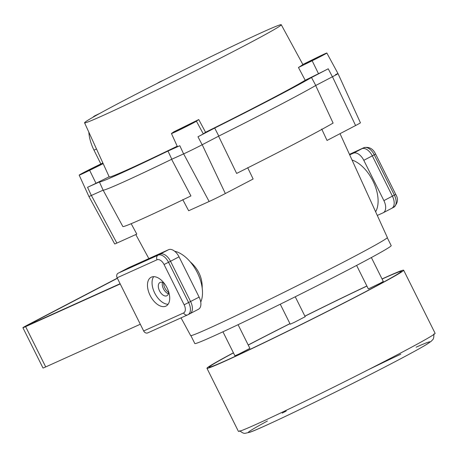 <?xml version="1.0" encoding="UTF-8"?>
<svg xmlns="http://www.w3.org/2000/svg" width="458" height="458" viewBox="0 0 458 458"><rect width="100%" height="100%" fill="white"/><g stroke="black" fill="none" stroke-linecap="round" stroke-linejoin="round"><path stroke-width="0.69" d="M131.177 223.699L136.799 234.095L116.864 243.089A12.979 0.349 153.5 0 1 114.689 243.948L88.892 196.442A14.862 0.401 153.5 0 0 91.382 195.457L116.864 243.089M171.447 133.541A14.043 0.378 -26.5 0 0 183.034 128.188A14.043 0.378 -26.5 0 0 196.408 121.175L198.749 119.549A111.471 3.006 153.5 0 1 173.966 131.755L171.624 133.381A14.043 0.378 -26.5 0 0 171.447 133.541L177.423 146.663A14.547 0.389 -26.5 0 0 179.822 145.718L167.977 151.054L171.813 159.212A123.408 3.326 153.5 0 1 103.136 190.162L122.881 226.578A121.96 3.286 153.5 0 0 190.929 195.927L171.613 159.31A123.408 3.326 153.5 0 1 103.136 190.162L99.392 181.958L87.552 187.299A14.547 0.389 -26.5 0 0 95.985 183.274L109.164 176.782M247.669 167.662L253.142 179.009L225.336 193.528A12.979 0.349 153.5 0 1 209.134 201.509L188.656 210.749L182.759 199.614M218.586 136.181L236.631 173.427A121.96 3.286 153.5 0 0 333.098 123.082L315.676 85.514A123.408 3.326 153.5 0 1 218.804 136.072L214.688 128.051L197.971 136.782A14.547 0.389 -26.5 0 0 203.283 133.851L205.556 132.27L198.749 119.549M225.336 193.528L202.213 144.734A14.862 0.401 153.5 0 1 183.652 153.877L171.613 159.31M335.531 74.597A14.862 0.401 153.5 0 1 338.021 73.612A14.862 0.401 153.5 0 1 332.468 76.744L315.676 85.514M338.021 73.612L360.44 122.801A12.979 0.349 153.5 0 1 355.591 125.538L327.029 140.457L321.711 129.03M340.031 133.667L387.342 237.496A109.897 2.96 153.5 0 1 375.257 245.144A109.897 2.96 153.5 0 1 265.291 301.547A109.897 2.96 153.5 0 1 190.643 335.565L181.036 317.869M202.19 288.042C202.442 277.8 198.417 269.023 190.116 261.707M96.999 166.494L82.675 173.382L98.086 165.481L100.823 164.33L96.999 166.494M102.861 162.956L93.861 167.388A14.043 0.378 -26.5 0 0 79.177 175.122A14.043 0.378 -26.5 0 0 89.636 170.324L103.182 163.655M177.217 146.211A111.975 3.017 153.5 0 1 109.227 176.925L84.57 122.813A109.897 2.96 153.5 0 1 99.678 113.481A109.897 2.96 153.5 0 1 161.107 81.421A109.897 2.96 153.5 0 1 281.269 24.743A109.897 2.96 153.5 0 1 184.242 76.429A109.897 2.96 153.5 0 1 84.57 122.813M298.456 67.503L312.156 60.759A14.043 0.378 -26.5 0 0 326.84 53.019A14.043 0.378 -26.5 0 0 316.386 57.817L302.686 64.567A111.471 3.006 153.5 0 1 298.456 67.503L305.2 80.259A111.975 3.017 153.5 0 1 205.556 132.27M319.518 56.924L305.194 63.817L321.682 55.424L323.348 54.765L319.518 56.924M167.977 151.054A123.093 3.315 153.5 0 1 99.392 181.958M305.2 80.259L318.51 73.704A14.547 0.389 -26.5 0 0 328.226 68.792L311.514 77.517A123.093 3.315 153.5 0 1 214.688 128.051M189.263 124.914L174.939 131.801L190.351 123.9L193.093 122.75L189.263 124.914M311.514 77.517L315.762 85.469A123.408 3.326 153.5 0 1 218.804 136.072L202.155 144.762A14.862 0.401 153.5 0 1 183.606 153.894L171.813 159.212M103.136 190.162L91.342 195.474A14.862 0.401 153.5 0 1 88.892 196.442L79.177 175.122M326.84 53.019L338.021 73.606A14.862 0.401 153.5 0 1 332.411 76.778L315.762 85.469M157.111 83.442A29.724 29.06 -109.3 0 1 162.739 80.591M99.907 113.355L95.367 115.525A29.724 16.167 64.5 0 0 92.831 117.328M88.835 132.167A29.724 16.167 64.5 0 0 93.987 150.172L100.857 163.941M120.219 283.943L25.619 326.634A16.213 0.435 153.5 0 1 22.9 327.705A16.213 0.435 153.5 0 1 28.957 324.287L117.322 278.138M140.308 324.241L45.708 366.927A16.213 0.435 153.5 0 1 42.989 367.997L22.9 327.705M164.451 283.611A7.477 4.271 -117.6 0 0 160.105 282.437A7.477 4.271 -117.6 0 0 159.979 282.494A7.477 4.271 -117.6 0 0 159.653 291.099A7.477 4.271 -117.6 0 0 166.901 295.748A7.477 4.271 -117.6 0 0 168.544 291.448M168.367 293.761A7.477 4.271 62.4 0 1 162.447 282.431A7.477 4.271 -117.6 0 0 163.472 288.832A7.477 4.271 -117.6 0 0 168.367 293.761M117.403 278.292L31.774 323.016A10.809 0.292 -26.5 0 0 27.738 325.295A10.809 0.292 -26.5 0 0 29.547 324.579L120.111 283.72M168.567 292.393A7.477 4.271 62.4 0 1 164.914 288.076A7.477 4.271 62.4 0 1 163.689 283.05M168.578 249.696L128.646 267.712L120.128 272.161L160.06 254.144L118.158 273.186L158.09 255.169L168.578 249.696A10.809 6.177 -117.6 0 1 179.032 256.824L199.121 297.116A10.809 6.177 -117.6 0 1 198.491 309.242A10.809 6.177 -117.6 0 1 198.308 309.327M157.077 259.76L117.145 277.783L143.663 330.968L183.595 312.951A7.208 4.116 -117.6 0 0 184.139 304.805L164.05 264.512A7.208 4.116 -117.6 0 0 157.077 259.76A3.601 2.954 65.7 0 1 158.09 255.169A10.809 6.177 62.4 0 1 168.55 262.297L188.639 302.589A10.809 6.177 62.4 0 1 188.009 314.715L189.973 313.69A10.809 6.177 -117.6 0 1 189.789 313.776A10.809 6.177 -117.6 0 0 189.973 313.69A10.809 6.177 -117.6 0 0 190.608 301.564L170.519 261.272A10.809 6.177 -117.6 0 0 160.06 254.144A10.809 6.177 -117.6 0 1 170.519 261.272L179.032 256.824M174.641 251.219A31.528 18.017 62.4 0 1 197.02 272.018A31.528 18.017 62.4 0 1 200.747 302.057M167.05 287.842A16.213 9.269 -117.6 0 0 151.088 277.285A16.213 9.269 -117.6 0 0 150.379 295.942A16.213 9.269 -117.6 0 0 166.099 306.03A16.213 9.269 -117.6 0 0 167.05 287.842M198.491 309.242L189.973 313.69A10.809 6.177 -117.6 0 0 190.608 301.564L170.519 261.272L164.05 264.512M153.676 276.655A16.213 9.269 -117.6 0 0 154.964 293.549A16.213 9.269 -117.6 0 0 168.092 304.261M147.894 332.823A3.601 2.954 -114.3 0 1 147.768 332.88A3.601 2.954 -114.3 0 1 143.663 330.968M117.145 277.783A3.601 2.954 -114.3 0 1 118.158 273.186M349.683 154.85L353.347 153.201A10.809 6.177 62.4 0 1 363.807 160.323L383.896 200.621A10.809 6.177 62.4 0 1 383.26 212.741A10.809 6.177 62.4 0 1 383.077 212.833L377.295 215.443M375.623 211.768A31.528 18.017 -117.6 0 0 373.734 182.627A31.528 18.017 -117.6 0 0 352.036 160.014M393.559 207.359A10.809 6.177 -117.6 0 0 393.743 207.268A10.809 6.177 -117.6 0 0 394.378 195.142L374.289 154.85A10.809 6.177 -117.6 0 0 363.829 147.722L349.454 154.352L361.866 148.753A10.809 6.177 62.4 0 1 372.32 155.875L392.414 196.173A10.809 6.177 62.4 0 1 391.779 208.293A10.809 6.177 62.4 0 1 391.596 208.384M365.329 189.188A31.528 18.017 -117.6 0 0 363.726 185.667M353.347 153.201L361.866 148.753A10.809 6.177 62.4 0 1 372.32 155.875L392.414 196.173A10.809 6.177 62.4 0 1 391.779 208.293L383.26 212.741M295.244 296.778L305.183 316.713L294.328 322.346L290.217 324.172L280.262 304.209M371.369 257.545L383.294 281.464L380.174 283.227L368.329 288.929L356.61 265.422M238.08 324.688L249.891 348.366L239.03 354L234.92 355.826L222.943 331.804M206.953 368.278L238.4 431.344A109.897 2.96 -26.5 0 0 338.073 384.96A109.897 2.96 -26.5 0 0 435.1 333.275L403.658 270.209A109.897 2.96 153.5 0 1 362.621 293.383A109.897 2.96 153.5 0 1 260.963 344.284A109.897 2.96 153.5 0 1 206.953 368.278A109.897 2.96 153.5 0 1 233.414 352.797M248.207 344.994A109.897 2.96 153.5 0 1 289.943 323.629M304.896 316.14A109.897 2.96 153.5 0 1 366.869 285.998M382.041 278.951A109.897 2.96 153.5 0 1 403.658 270.209M233.443 352.86A107.195 2.891 -26.5 0 0 211.081 365.53L210.857 365.679A107.464 2.897 -26.5 0 0 253.446 347.805A107.464 2.897 -26.5 0 0 361.351 293.956A107.464 2.897 -26.5 0 0 399.233 271.76L398.981 271.846A107.195 2.891 -26.5 0 0 382.081 279.025M211.081 365.53A107.195 2.891 -26.5 0 0 209.358 367.041A107.195 2.891 -26.5 0 0 262.062 343.626A107.195 2.891 -26.5 0 0 361.196 293.99A107.195 2.891 -26.5 0 0 401.219 271.382A107.195 2.891 -26.5 0 0 398.981 271.846M366.898 286.05A107.195 2.891 -26.5 0 0 304.913 316.169M289.96 323.663A107.195 2.891 -26.5 0 0 249.387 344.433A107.195 2.891 -26.5 0 0 248.23 345.04M209.369 367.058A107.195 2.891 153.5 0 1 233.46 352.895M248.247 345.074A107.195 2.891 153.5 0 1 289.977 323.692M304.931 316.203A107.195 2.891 153.5 0 1 366.91 286.084M382.092 279.059A107.195 2.891 153.5 0 1 401.231 271.399M190.877 335.634L194.822 343.54A109.72 2.96 -26.5 0 0 294.328 297.231A109.72 2.96 -26.5 0 0 391.201 245.631L387.262 237.719M209.134 201.509L183.652 153.877M355.591 125.538L332.468 76.744M87.552 187.299L91.342 195.474M89.636 170.324L95.985 183.274M179.822 145.718L183.606 153.894M197.971 136.782L202.155 144.762M196.408 121.175L203.283 133.851M328.226 68.792L332.411 76.778M312.156 60.759L318.51 73.704M96.495 148.976L93.987 150.172M25.619 326.634L45.708 366.927M31.774 323.016L32.003 323.474M184.139 304.805L199.121 297.116M147.768 332.88L188.009 314.715A10.809 6.177 62.4 0 1 187.826 314.806A3.601 2.954 -114.3 0 1 187.7 314.864A3.601 2.954 -114.3 0 1 183.595 312.951M383.896 200.621L395.723 194.381L375.634 154.088L363.807 160.323M286.227 411.026A101.499 2.737 -26.5 0 0 282.214 413.127M267.386 421.028A101.499 2.737 -26.5 0 0 275.487 421.045A101.499 2.737 -26.5 0 0 396.073 361.179A101.499 2.737 -26.5 0 0 416.122 347.187M400.819 354.189A101.499 2.737 -26.5 0 0 368.003 369.881M148.85 258.593L135.797 234.548M281.269 24.743L302.853 64.486M395.723 194.381C398.563 198.972 397.899 203.266 393.743 207.268L391.779 208.293M375.634 154.088C373.047 148.707 369.154 146.56 363.955 147.665M433.835 333.928C433.984 337.208 433.537 339.206 432.489 339.916L431.167 341.325L425.247 345.263C414.587 351.515 395.403 361.705 367.7 375.835C317.194 401.569 260.625 428.665 249.994 432.215L245.379 433.257C244.08 433.669 242.179 432.827 239.683 430.726"/></g></svg>

